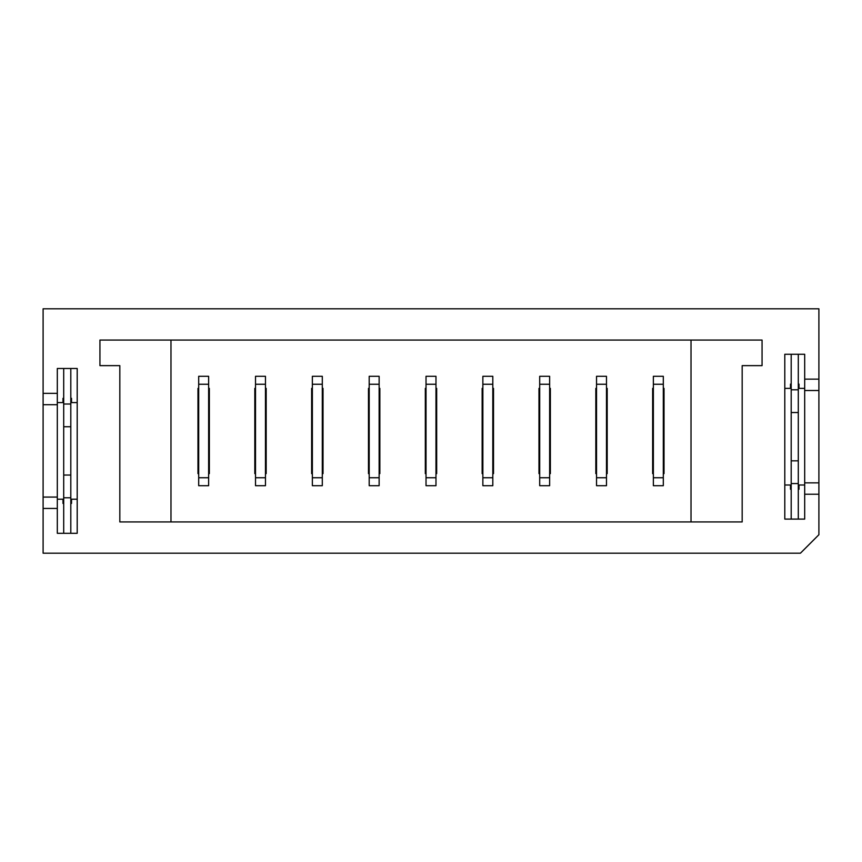 <?xml version="1.0" encoding="UTF-8"?>
<svg xmlns="http://www.w3.org/2000/svg" width="862" height="862" viewBox="0 0 862 862"><rect width="100%" height="100%" fill="white"/><g stroke="black" fill="none" stroke-linecap="round" stroke-linejoin="round"><path stroke-width="1.29" d="M791.197 384.107L790.486 384.107L790.486 388.374L784.797 388.374M804.688 388.374L799.009 388.374L799.009 384.107L798.298 384.107M798.298 489.26L799.009 489.26L799.009 484.994L804.688 484.994M784.797 484.994L790.486 484.994L790.486 489.26L791.197 489.26M63.702 398.319L62.991 398.319L62.991 402.586L57.312 402.586M77.203 402.586L71.514 402.586L71.514 398.319L70.803 398.319M70.803 503.462L71.514 503.462L71.514 499.206L77.203 499.206M57.312 499.206L62.991 499.206L62.991 503.462L63.702 503.462M57.312 404.709L43.1 404.709L43.1 393.341L57.312 393.341L57.312 497.072L43.1 497.072L43.1 404.709M57.312 497.072L57.312 508.44L43.1 508.44L43.1 497.072M804.688 379.14L804.688 519.096L784.797 519.096L784.797 354.271L804.688 354.271L804.688 379.14L818.9 379.14L818.9 308.801L43.1 308.801L43.1 393.341M43.1 508.44L43.1 553.199L800.432 553.199L818.9 534.72L818.9 379.14M57.312 508.44L57.312 533.309L77.203 533.309L77.203 368.483L57.312 368.483L57.312 393.341M743.594 553.199L712.335 553.199M804.688 494.228L818.9 494.228M99.938 340.059L99.938 365.639L119.829 365.639L119.829 521.941L742.171 521.941L742.171 365.639L762.062 365.639L762.062 340.059L99.938 340.059M663.309 473.626L664.02 473.626L664.02 388.374L663.309 388.374M653.364 388.374L652.653 388.374L652.653 473.626L653.364 473.626M606.482 473.626L607.193 473.626L607.193 388.374L606.482 388.374M596.536 388.374L595.825 388.374L595.825 473.626L596.536 473.626M549.644 473.626L550.355 473.626L550.355 388.374L549.644 388.374M539.698 388.374L538.987 388.374L538.987 473.626L539.698 473.626M492.805 473.626L493.517 473.626L493.517 388.374L492.805 388.374M482.86 388.374L482.149 388.374L482.149 473.626L482.86 473.626M435.978 473.626L436.678 473.626L436.678 388.374L435.978 388.374M426.022 388.374L425.322 388.374L425.322 473.626L426.022 473.626M379.14 473.626L379.851 473.626L379.851 388.374L379.14 388.374M369.195 388.374L368.483 388.374L368.483 473.626L369.195 473.626M322.302 473.626L323.013 473.626L323.013 388.374L322.302 388.374M312.356 388.374L311.645 388.374L311.645 473.626L312.356 473.626M265.464 473.626L266.175 473.626L266.175 388.374L265.464 388.374M255.518 388.374L254.807 388.374L254.807 473.626L255.518 473.626M208.636 473.626L209.347 473.626L209.347 388.374L208.636 388.374M198.691 388.374L197.98 388.374L197.98 473.626L198.691 473.626M691.022 340.059L691.022 521.941M170.978 521.941L170.978 340.059M804.688 482.86L818.9 482.86M804.688 390.508L818.9 390.508M70.803 368.483L70.803 533.309M63.702 368.483L63.702 533.309M70.803 404.009L63.702 404.009M70.803 426.733L63.702 426.733M70.803 475.048L63.702 475.048M70.803 497.783L63.702 497.783M798.298 354.271L798.298 519.096M791.197 354.271L791.197 519.096M798.298 389.796L791.197 389.796M798.298 412.532L791.197 412.532M798.298 460.836L791.197 460.836M798.298 483.571L791.197 483.571M208.636 384.258L208.636 485.705L198.691 485.705L198.691 384.258L208.636 384.258L208.636 376.295L198.691 376.295L198.691 384.258M265.464 384.258L265.464 485.705L255.518 485.705L255.518 376.295L265.464 376.295L265.464 384.258L255.518 384.258M322.302 384.258L322.302 485.705L312.356 485.705L312.356 376.295L322.302 376.295L322.302 384.258L312.356 384.258M379.14 384.258L379.14 485.705L369.195 485.705L369.195 376.295L379.14 376.295L379.14 384.258L369.195 384.258M435.978 384.258L435.978 485.705L426.022 485.705L426.022 376.295L435.978 376.295L435.978 384.258L426.022 384.258M492.805 384.258L492.805 485.705L482.86 485.705L482.86 376.295L492.805 376.295L492.805 384.258L482.86 384.258M549.644 384.258L549.644 485.705L539.698 485.705L539.698 376.295L549.644 376.295L549.644 384.258L539.698 384.258M606.482 384.258L606.482 485.705L596.536 485.705L596.536 376.295L606.482 376.295L606.482 384.258L596.536 384.258M663.309 384.258L663.309 485.705L653.364 485.705L653.364 376.295L663.309 376.295L663.309 384.258L653.364 384.258M663.309 477.742L653.364 477.742M606.482 477.742L596.536 477.742M549.644 477.742L539.698 477.742M492.805 477.742L482.86 477.742M435.978 477.742L426.022 477.742M379.14 477.742L369.195 477.742M322.302 477.742L312.356 477.742M265.464 477.742L255.518 477.742M208.636 477.742L198.691 477.742"/></g></svg>
